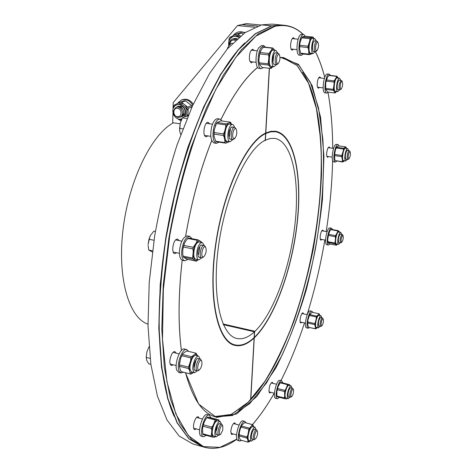 <?xml version="1.0" encoding="UTF-8"?>
<svg xmlns="http://www.w3.org/2000/svg" width="472" height="472" viewBox="0 0 472 472"><rect width="100%" height="100%" fill="white"/><g stroke="black" fill="none" stroke-linecap="round" stroke-linejoin="round"><path stroke-width="0.71" d="M254.461 331.792C248.349 337.415 242.484 339.639 236.879 338.471C220.813 335.444 211.568 295.702 218.607 245.41C225.51 195.137 247.068 148.721 265.234 140.219L265.612 133.576C246.301 142.279 223.156 191.62 215.704 245.422C208.111 299.248 218.023 341.675 235.103 344.908C241.186 346.183 247.529 343.734 254.137 337.574L254.461 331.792L223.38 324.671M265.612 133.576L264.851 133.47M173.383 122.82C151.689 134.178 128.909 180.233 123.068 229.221C117.085 278.238 129.08 318.057 147.966 324.152M223.162 324.175L254.485 331.35L250.626 399.89L254.107 338.017L253.741 337.934M271.665 25.913L261.689 24.868L245.074 32.633L227.475 48.758L209.651 73.325L192.505 105.828L177.012 145.063C167.79 174.003 160.35 204.228 154.698 235.74L149.24 282.126L147.996 325.715L150.857 364.254L157.412 396.055L167.064 420.098L179.095 436.004L192.771 443.916L202.34 446.642M254.107 338.017C247.464 344.224 241.086 346.684 234.968 345.404C217.804 342.153 207.845 299.519 215.48 245.422C222.973 191.343 246.242 141.777 265.642 133.069L269.282 68.275L265.211 140.727L269.441 68.292L265.801 132.986L270.757 131.334L275.436 131.222C294.369 134.39 302.469 175.962 297.277 222.548C292.15 269.199 274.509 318.506 254.26 337.875L250.779 399.731L254.485 331.35M271.671 25.836L255.346 33.671L238.018 49.902L220.424 74.623L203.45 107.315L188.074 146.768C178.894 175.861 171.46 206.246 165.766 237.912L160.209 284.51L158.798 328.276L161.436 366.945L167.737 398.822L177.106 422.882L188.841 438.765L202.222 446.606M173.047 108.92L173.2 102.625L237.516 25.553L241.9 24.585L257.488 26.113L241.9 24.585L246.366 23.6L261.051 25.028M180.062 123.782L172.705 122.72L172.947 112.979M237.516 25.553L254.632 27.24M265.771 133.499L265.4 140.137L270.173 138.491L274.686 138.373C292.292 141.329 299.915 180.151 295.006 223.887C290.162 267.671 273.518 313.839 254.614 331.651L254.29 337.433C274.438 318.175 292.009 269.093 297.118 222.642C302.286 176.262 294.221 134.886 275.382 131.735L270.716 131.847L265.771 133.499M261.854 24.886L271.831 25.872M281.996 25.063L271.837 25.801M281.873 25.051L272.09 24.107L261.854 24.833M242.071 24.55L257.606 26.066L242.071 24.55M236.496 39.501L232.873 38.964C230.271 39.949 229.109 41.99 229.38 45.076M229.805 44.598C230.2 40.769 232.106 39.371 235.51 40.409M232.891 35.783L235.227 33.37L238.189 31.972L241.54 31.754L244.815 32.81M238.62 31.872L245.357 32.432M234.118 38.657L234.549 38.492M233.575 38.787L235.823 38.444L237.245 38.828M233.009 38.928L237.316 38.763M228.808 45.802C228.047 41.123 229.64 38.002 233.599 36.438L235.87 36.261L238.92 37.371M233.911 36.362L237.05 35.972L239.611 36.786M240.472 36.078L237.976 33.984L236.678 33.854L234.56 34.91L239.623 35.429M234.56 34.91L229.858 37.43L229.162 38.604L228.873 41.046L231.599 36.462M228.731 45.465L228.743 45.89M236.678 33.854L240.431 32.957L241.717 33.087L237.976 33.984M243.127 34.025L241.717 33.087M177.743 117.434L179.838 117.18C185.278 115.245 181.319 105.055 176.021 107.38C172.009 111.239 172.587 114.596 177.743 117.434M177.325 116.655C172.545 116.029 172.752 107.563 177.549 108.259C182.357 108.885 182.121 117.386 177.325 116.655M177.029 103.728L181.301 100.005C186.021 98.707 189.838 100.465 192.753 105.28M181.726 99.858L182.245 99.68C186.611 98.424 190.281 99.922 193.255 104.188M181.413 116.643L181.047 116.731M177.466 106.867L177.802 106.701M176.882 107.073L179.413 106.607C184.599 109.421 185.207 112.79 181.242 116.72L180.475 116.944M176.369 107.256C182.564 102.725 187.614 116.649 179.962 117.133M181.991 118.661L181.991 118.661C174.457 122.154 168.746 107.533 176.634 104.884L179.413 104.578C185.23 106.831 186.912 110.867 184.452 116.696M176.935 104.778L180.676 104.135C186.552 106.448 188.198 110.519 185.608 116.348M187.933 115.982L188.192 108.348L187.62 107.097L181.525 102.276L180.322 102.117L178.345 103.073L183.053 103.71M178.345 103.073L174.05 105.244L173.425 106.318L173.177 108.519M173.224 108.401L175.619 104.43M177.46 118.584L179.832 120.242L181.207 120.319M181.454 119.764L177.926 118.956M187.827 114.112L187.154 116M185.702 105.805L187.933 110.666M173.195 113.852L174.168 115.811M191.98 106.973L188.192 108.348M180.322 102.117L184.334 100.731L185.537 100.89L181.525 102.276M187.62 107.097L191.585 105.675L185.537 100.89M191.585 105.675L192.151 106.908M264.473 140.621L265.211 140.727M223.079 323.981L254.638 331.208M332.601 229.61L331.58 228.2L329.957 227.911C326.919 226.92 323.674 244.579 326.866 244.72L328.488 245.021L329.963 244.036M331.58 228.2C328.559 227.209 325.308 244.88 328.488 245.021M342.53 234.737L341.781 234.631C340.023 237.923 339.645 240.685 340.648 242.915L341.049 242.773M342.471 235.516L343.044 235.54C343.551 237.929 343.138 240.148 341.817 242.201C340.678 241.027 340.89 238.802 342.471 235.516M339.038 242.614L338.577 242.431M339.25 242.655L338.636 242.525C337.987 239.682 338.471 236.903 340.088 234.189L340.589 234.171M340.182 234.118L340.808 234.212M340.111 242.814L338.63 244.325C336.453 244.236 338.748 231.746 340.819 232.43L341.669 234.366M338.63 244.325L336.483 243.924C334.288 243.835 336.589 231.357 338.672 232.047L340.819 232.43M328.005 242.537L327.698 239.894L328.388 235.451L335.297 236.708L335.486 238.555L334.884 243.758L336.477 245.245L337.38 244.213M337.462 244.107L336.359 244.885M339.492 231.764L338.035 230.584L331.149 229.351L330.134 230.495M338.035 230.584L337.409 232.289L338.813 231.085M337.409 232.289L335.557 235.628L328.648 234.377L329.851 230.926M335.486 238.555L336.495 234.348M335.669 244.242L335.262 241.286M327.698 239.894L327.887 241.729L334.778 243.003M337.675 230.891L330.783 229.652M335.297 236.708L335.557 235.628M334.884 243.758L327.999 242.484L328.128 242.85L329.627 243.971L336.477 245.245M327.999 242.484L327.887 241.729M327.916 237.168L328.919 232.973M328.388 235.451L328.648 234.377M312.818 312.429L311.886 311.237L310.257 310.883C307.178 309.756 303.396 327.603 306.664 327.869L308.293 328.235L309.62 327.533M311.886 311.237C308.824 310.104 305.042 327.969 308.293 328.235M322.777 318.264L322.447 317.963C320.966 317.42 319.072 326.382 320.647 326.506L321.066 326.376M323.131 318.954L323.267 319.096C323.727 321.538 323.255 323.78 321.851 325.822C320.116 326.984 321.78 318.039 323.131 318.954M319.025 326.152L318.612 326.04C318.034 322.948 318.629 320.116 320.405 317.544L321.043 317.662M320.317 317.609L320.824 317.615M319.243 326.199L318.612 326.04M320.122 326.388L318.423 327.816C316.423 327.037 319.096 315.078 321.102 315.851L321.922 317.851M318.565 327.875L316.264 327.338C314.246 326.559 316.924 314.612 318.936 315.384L321.102 315.851M314.682 324.588L307.744 323.06L307.62 324.158L307.927 320.087L309.396 315.467L316.334 316.977L316.228 318.907L314.682 324.588L315.544 327.633L315.414 328.724L316.688 328.276L315.544 327.633M316.688 328.276L317.326 327.597M319.88 315.585L319.273 313.939L318.983 313.756L318.683 314.494L319.809 315.19M318.683 314.494L316.712 316.104L309.774 314.606L312.086 312.269L318.983 313.756M316.228 318.907L317.691 315.508M315.225 325.833L315.544 321.757M307.927 320.087L307.821 322.016L314.765 323.544M315.709 328.884L308.806 327.356L315.414 328.724M316.334 316.977L316.712 316.104M308.505 327.19L307.62 324.158M307.744 323.06L307.821 322.016M308.611 317.243L310.092 313.868M309.396 315.467L309.774 314.606M282.84 382.892L281.654 380.774L279.961 380.355C276.598 379.01 272.084 397.89 275.678 398.327L277.377 398.757L279.418 397.389M281.654 380.774C278.309 379.435 273.801 398.333 277.377 398.757M292.905 388.603L292.528 388.238C290.911 387.589 288.663 397.082 290.398 397.282L290.888 397.135M293.549 389.931C293.678 392.728 293.065 394.946 291.714 396.58C289.596 397.825 292.068 387.37 293.383 389.488L293.549 389.931M290.262 387.807L290.852 387.819M288.716 396.858L288.245 396.692C287.684 393.388 288.386 390.403 290.357 387.742L291.088 387.878M288.952 396.917L288.245 396.692M289.914 397.158L288.168 398.675L287.442 397.56C286.516 394.256 289.448 385.181 291.177 385.954L292.044 388.12M288.168 398.675L285.92 398.102L285.182 396.987C284.25 393.683 287.188 384.621 288.929 385.394L291.177 385.954M284.604 391.553L277.365 389.73L276.893 391.441L278.014 386.839L280.156 382.827L287.377 384.621L287.029 386.326L284.604 391.553L284.645 396.214L284.168 397.925L284.327 398.598L285.253 398.846L284.645 396.214M285.253 398.846L277.105 396.757L276.946 396.085L284.168 397.925M287.011 398.38L286.138 399.088M289.607 384.686L280.604 382.338L280.156 382.827M287.029 386.326L288.734 384.403M284.834 393.447L285.949 388.822M278.014 386.839L277.648 388.55L284.893 390.368M284.327 398.598L277.105 396.757M289.873 384.945L289.973 385.453M287.377 384.621L287.814 384.125M276.893 395.801L276.893 391.441M276.716 394.203L276.946 396.085M277.365 389.73L277.648 388.55M279.099 384.356L279.884 383.181M246.095 422.894L244.927 421.407L243.109 420.924C239.18 419.289 233.793 439.91 238 440.547L239.817 441.054L241.558 440.358M244.927 421.407C241.015 419.785 235.628 440.423 239.817 441.054M256.927 430.257L256.461 429.78C254.561 428.989 251.889 439.361 253.918 439.662L254.555 439.479M257.647 433.089C257.323 435.892 256.585 437.833 255.429 438.895C252.856 440.352 255.877 428.623 257.405 431.207L257.647 433.089M252.402 439.243L251.541 438.913C250.945 435.284 251.777 432.051 254.042 429.213L254.673 429.296M252.131 439.166L251.541 438.913M254.042 429.213L254.945 429.367M253.523 439.55L251.476 441.155C250.715 440.86 250.384 439.621 250.479 437.42C251.31 431.396 252.839 428.004 255.057 427.248L256.066 429.673M251.476 441.155L249.063 440.482C248.296 440.193 247.959 438.948 248.054 436.753C248.88 430.735 250.414 427.349 252.644 426.594L255.057 427.248M248.862 429.213L241.103 427.101L240.195 429.172L242.107 424.936L244.72 422.57L252.431 424.647L248.862 429.213L247.888 434.836L246.974 436.913L246.909 438.069L247.635 439.338L247.888 434.836M247.635 439.338L248.136 442.181L240.413 440.04L239.133 436.989L239.369 432.499L240.195 429.172M248.136 442.181L249.806 441.32L248.166 441.125M249.806 441.32L250.243 440.813M253.818 426.912L252.844 424.717L245.139 422.647M251.942 425.726L253.558 425.998M248.709 431.491L250.602 427.237M242.107 424.936L241.593 426.021L249.352 428.122M246.909 438.069L239.151 435.927L239.133 436.989M252.431 424.647L252.726 424.676M239.369 432.499L239.21 434.777L246.974 436.913M241.103 427.101L241.593 426.021M239.151 435.927L239.21 434.777M244.72 422.57L245.021 422.605M210.931 417.732L209.232 415.1L207.261 414.569C202.482 412.634 196.328 435.349 201.432 436.193L203.627 436.789L206.146 435.402M209.232 415.1C204.476 413.177 198.328 435.91 203.408 436.742M222.336 424.959L221.71 424.293C219.397 423.36 216.347 434.795 218.807 435.19L219.686 434.936M222.755 430.216L220.583 434.323C217.356 436.134 220.925 422.723 222.808 425.95L222.755 430.216M218.778 423.809L219.799 423.773M216.896 434.659L216.034 434.104M217.208 434.747L216.111 434.264C215.397 430.281 216.335 426.765 218.925 423.708L220.111 423.856M218.577 435.125L216.123 436.836C214.695 435.998 214.471 433.308 215.45 428.771C216.843 423.98 218.43 421.561 220.212 421.508L221.48 424.234M216.123 436.836L213.497 436.104C212.058 435.261 211.828 432.576 212.807 428.045C214.205 423.26 215.798 420.841 217.586 420.794L220.212 421.508M215.226 420.009L206.813 417.72L207.438 417.089L209.226 417.354L218.837 419.873L215.846 419.366L215.226 420.009L213.226 425.207L211.857 427.113L211.497 428.546L211.816 430.806L213.226 425.207M211.816 430.806L211.179 436.11L202.759 433.762L202.559 428.24L203.969 422.67L206.028 418.747M202.759 433.762L203.031 434.529L212.719 437.101L211.68 434.092M212.719 437.101L214.477 437.249L215.12 436.559M215.055 436.541L214.034 437.261M218.4 419.844L219.144 421.219M214.689 422.121L217.102 419.626M207.438 417.089L215.846 419.366M211.497 428.546L203.054 426.216L202.559 428.24M219.197 421.231L218.837 419.873M211.444 436.883L211.179 436.11M206.813 417.72L205.45 419.602M203.969 422.67L203.414 424.788L211.857 427.113M202.464 431.845L202.435 431.52M203.054 426.216L203.414 424.788M188.523 351.363L186.729 349.54L184.599 349.026C180.245 347.303 174.074 363.859 176.77 370.213L178.711 372.42L180.841 372.963L183.295 372.196M186.729 349.54C182.387 347.823 176.227 364.402 178.912 370.756L180.841 372.963M201.131 359.965L200.281 359.086C197.479 358.071 194.393 370.449 197.343 370.88L198.511 370.502M200.765 368.089L199.39 369.865C195.461 372.166 199.225 357.062 201.609 360.944C202.299 362.826 202.016 365.21 200.765 368.089M149.052 346.684L146.886 351.852L149.01 346.755M146.202 357.634L146.886 351.852L146.208 357.404L146.739 360.449L148.739 363.841L150.875 364.384M150.12 358.39L146.208 357.404M196.907 358.714L198.258 358.59M195.32 370.373L194.187 369.629M195.679 370.461L194.275 369.818C193.343 365.605 194.281 361.859 197.078 358.59L198.618 358.679M197.325 370.88L194.488 372.727C192.11 370.555 192.257 366.124 194.924 359.44C196.204 357.044 197.438 355.941 198.623 356.13L200.264 359.086L197.591 358.425M194.488 372.727L191.656 372.007C189.266 369.836 189.408 365.411 192.08 358.738C193.361 356.342 194.6 355.245 195.797 355.434L198.623 356.13M197.52 355.858L196.275 353.316L195.697 353.127L194.965 354.242L191.52 356.708L190.877 357.953L190.653 360.649L193.148 355.799M190.653 360.649L188.517 367.11L179.419 364.821L180.676 358.171L182.611 354.147M181.903 371.812L181.301 371.653L180.322 370.018L179.378 366.243L188.47 368.532L189.443 370.184L189.626 364.626M189.443 370.184L190.34 373.948L181.301 371.653M190.34 373.948L190.93 374.107L192.552 373.169L190.257 372.538M192.552 373.169L193.373 372.443M194.965 354.242L197.231 354.979M190.877 357.953L181.785 355.705L180.676 358.171M188.47 368.532L188.517 367.11M195.697 353.127L186.67 350.92L183.195 353.351L182.428 354.466L191.52 356.708M186.67 350.92L187.024 351.009M179.378 366.243L179.419 364.821M179.389 366.886L179.649 362.13M181.785 355.705L182.428 354.466M192.045 238.702L189.709 236.342L187.49 235.911C183.124 236.737 180.422 242.024 179.378 251.765C179.36 256.774 180.434 259.63 182.599 260.32L184.817 260.774L187.95 259.423M189.709 236.342C185.36 237.174 182.664 242.466 181.614 252.213C181.59 257.228 182.658 260.084 184.817 260.774M205.208 246.508L204.169 245.528C201.048 244.59 198.47 257.5 201.715 257.83L203.048 257.323M203.821 256.691C199.638 259.216 202.901 243.298 205.715 247.446C206.689 250.827 206.075 253.895 203.874 256.65L203.821 256.691M148.108 245.434L148.78 250.048L152.326 252.036M155.4 231.433L153.872 231.138L150.426 235.434L148.969 239.274L148.102 244.514L149.931 236.413M152.491 250.803L148.78 250.048M153.99 240.272L148.969 239.274M200.529 245.363L202.081 245.115M199.626 257.405L198.287 256.591M200.016 257.488L198.399 256.798C197.178 252.538 197.951 248.679 200.712 245.21L202.47 245.198M201.839 257.848L198.859 259.865C195.048 259.582 196.789 245.127 200.919 242.903L202.317 242.561L204.293 245.564M198.859 259.865L195.91 259.264C192.075 258.981 193.809 244.543 197.957 242.325L199.361 241.983L202.317 242.561M201.609 242.419L200.942 241.511L197.933 239.847L197.207 240.313L196.564 242.372L199.408 240.561M196.564 242.372L193.278 247.304L183.779 245.422L184.446 243.357L186.169 240.337L188.487 238.012L197.933 239.847M182.741 253.818L182.823 249.493L183.36 246.998L192.865 248.886L193.243 251.576L194.859 245.41M193.243 251.576L192.564 258.048L183.095 256.131L182.711 253.458M194.375 259.806L196.494 261.163L187.101 259.246L183.425 257.216L192.889 259.14L194.375 259.806L193.107 255.558M197.98 259.683L195.939 260.686M200.942 241.511L201.438 242.384M197.207 240.313L187.744 238.466M192.889 259.14L192.564 258.048M196.494 261.163L198.063 259.7M192.865 248.886L193.278 247.304M183.36 246.998L183.779 245.422M182.823 249.493L184.446 243.357M183.425 257.216L183.095 256.131M222.105 120.997L219.875 119.038L217.663 118.732C215.25 118.732 213.244 121.428 211.657 126.826C209.904 135.765 210.754 141.163 214.211 143.016L216.412 143.346L219.049 142.155M219.875 119.038C217.468 119.044 215.468 121.746 213.887 127.145C212.129 136.095 212.966 141.5 216.412 143.346M235.617 128.207L234.602 127.351C231.97 126.638 229.834 137.364 232.23 139.264L232.838 139.582L234.047 139.051M233.54 138.349C231.18 136.337 234.177 125.924 236.177 129.127C237.292 132.425 236.85 135.493 234.85 138.331L233.54 138.349M179.649 130.697L180.263 122.997L179.608 128.384L179.797 131.641L180.741 134.544M188.045 115.994L184.239 116.773L182.452 117.841L180.263 122.997L181.03 120.732M182.87 128.862L179.608 128.384M187 118.49L182.452 117.841M230.755 139.275L229.463 138.591M231.079 127.346L232.513 127.051M231.132 139.334L229.581 138.78C228.177 134.638 228.731 130.773 231.25 127.192L232.897 127.11M232.891 139.588L230.141 141.73C225.74 141.541 228.33 123.463 232.619 124.519L233.534 125.009L234.655 127.357M230.141 141.73L227.215 141.293C222.784 141.099 225.368 123.044 229.681 124.101L232.619 124.519M231.717 124.39L230.419 122.165L229.764 122.702L231.687 124.384M229.764 122.702L226.448 123.853L217.02 122.519L221.055 120.85L230.419 122.165M225.622 127.505L224.595 131.411L224.336 137.576L223.403 135.476L213.969 134.089L214.005 136.054L214.247 129.912L216.394 123.552L225.828 124.897L225.622 127.505L228.035 123.44M224.336 137.576L225.073 142.632L215.698 141.228L214.005 136.054M225.073 142.632L225.622 143.146L227.203 142.686L225.061 140.685M227.203 142.686L229.286 141.6M229.209 141.588L228.92 141.889M214.247 129.912L214.028 132.514L223.468 133.895L224.595 131.411M223.403 135.476L223.468 133.895M225.622 143.146L216.259 141.742L215.698 141.228M225.828 124.897L226.448 123.853M216.394 123.552L217.02 122.519M215.267 126.024L215.958 124.425M213.969 134.089L214.028 132.514M265.618 47.235L263.795 45.707L261.695 45.489L258.75 47.713C254.898 53.519 255.204 68.54 259.098 68.44L261.187 68.682L263.317 67.584M263.795 45.707L260.857 47.938C257.022 53.749 257.305 68.788 261.187 68.682M278.734 53.702L277.925 53.07C275.854 54.156 274.964 57.248 275.241 62.334L276.586 64.629L277.512 64.192M276.592 61.802C276.509 56.611 277.424 54.215 279.341 54.61C280.415 57.714 280.073 60.658 278.315 63.443C277.501 64.009 276.928 63.466 276.592 61.802M232.46 43.383L231.197 43.253L228.477 46.28L227.339 48.917M227.233 49.035L227.811 47.53M274.574 64.398L273.542 63.926M274.792 53.088L275.913 52.852M274.916 64.44L273.648 64.086L272.963 62.198C272.592 58.168 273.247 55.082 274.934 52.958L276.256 52.894M276.427 64.611L274.102 66.729C270.32 66.735 272.285 49.66 275.984 50.469L277.766 53.053M274.102 66.729L271.323 66.41C267.524 66.416 269.477 49.359 273.194 50.168L275.984 50.469M274.84 50.345L272.716 47.991L263.807 47.041L261.895 48.651L260.019 52.516L268.969 53.489L271.689 49.702L273.896 49.053M259.376 63.85L258.886 60.245L259.659 53.908L268.609 54.888L268.904 57.466L270.308 52.02M268.904 57.466L268.114 63.814L259.187 62.805L258.886 60.245M268.114 63.814L268.326 65.024L269.518 66.05L268.692 61.342M269.518 66.05L270.993 68.469L262.137 67.449L259.753 64.935L259.187 62.805M270.993 68.469L272.875 66.812L270.674 67.549M263.228 47.206L272.149 48.156L271.689 49.702M268.609 54.888L268.969 53.489M268.326 65.024L259.411 64.003M272.149 48.156L272.716 47.991M259.659 53.908L260.019 52.516M259.093 56.38L260.497 50.958M305.425 36.297L303.738 34.468L301.331 34.32C296.988 34.987 295.147 55.33 299.413 55.177L301.337 55.383L303.36 54.009M303.738 34.468L303.272 34.509C298.947 35.182 297.089 55.537 301.337 55.383M317.361 41.548L316.771 41.099C315.585 41.418 314.794 43.359 314.393 46.929C314.269 49.737 314.653 51.3 315.538 51.613L316.216 51.3M315.626 46.923C316.098 43.318 316.883 41.819 317.969 42.421C318.883 45.271 318.565 47.985 317.013 50.569C316.01 51.041 315.544 49.82 315.626 46.923M313.656 51.413L312.877 51.1M314.051 41.052L314.883 40.905M313.945 51.442L312.966 51.23L312.299 46.74C312.564 43.89 313.19 41.961 314.163 40.946L315.178 40.934M315.184 51.578L313.249 53.537C310.139 53.601 311.945 38.061 314.983 38.739L316.417 41.064M313.249 53.537L310.688 53.265C307.561 53.324 309.355 37.801 312.411 38.48L314.983 38.739M312.747 37.335L311.549 37.683L309.785 40.84L309.915 38.686L301.661 37.854L302.522 36.781L304.924 36.244L313.125 37.064L312.747 37.335L313.827 38.621M309.785 40.84L308.033 46.162L299.779 45.3L299.909 43.153L301.661 37.854L300.729 39.919M308.033 46.162L307.939 47.536L308.599 49.442L308.965 44.085M308.599 49.442L308.847 54.091L300.64 53.212L299.561 48.486L299.909 43.153M300.64 53.212L301.012 53.755L309.207 54.64L310.387 54.416L308.995 52.286M310.387 54.416L312.134 53.419M311.945 53.731L311.579 54.014M302.121 37.046L311.549 37.683M313.851 38.627L313.125 37.064M309.915 38.686L310.364 37.878M307.939 47.536L299.685 46.669L299.561 48.486M309.207 54.64L308.847 54.091M299.685 46.669L299.779 45.3M330.536 75.437L329.314 74.187L327.527 73.98C323.827 73.071 321.22 92.925 325.037 92.872L326.813 93.09L328.323 92.152M329.314 74.187C325.627 73.278 323.013 93.143 326.813 93.09M341.681 80.73L341.238 80.388L339.492 83.373C338.796 86.995 338.955 89.167 339.958 89.886L340.477 89.662M340.524 83.798C341.085 81.786 341.663 81.036 342.259 81.562C342.991 84.169 342.66 86.647 341.256 88.996C340.159 89.108 339.917 87.373 340.524 83.798M338.206 89.68L337.604 89.456M338.453 89.71L337.675 89.556C336.984 88.246 336.949 86.093 337.574 83.096L338.843 80.258L339.48 80.181M338.937 80.175L339.728 80.21M339.492 89.833L337.828 91.597C335.22 91.639 337.096 77.597 339.622 78.228L340.766 80.334M337.828 91.597L335.468 91.308C332.848 91.35 334.713 77.32 337.25 77.951L339.622 78.228M335.149 92.99L327.621 92.07L325.816 89.391L333.391 90.305L335.149 92.99L336.624 91.45M338.4 78.086L336.861 76.169L329.291 75.296L327.857 76.694L326.524 79.98L334.129 80.871L336.176 77.656L337.722 77.001M334.129 80.871L334.052 84.14L335.161 79.626M334.052 84.14L333.273 89.338L325.692 88.417L325.715 83.155L326.831 78.653M334.259 91.114L333.804 87.314M336.565 91.562L335.026 92.282M328.89 75.461L336.465 76.334L336.176 77.656M336.465 76.334L336.861 76.169M333.846 82.028L326.24 81.131L325.715 83.155M333.391 90.305L333.273 89.338M325.892 89.892L325.479 86.317M326.24 81.131L326.524 79.98M325.816 89.391L325.692 88.417M339.232 145.942L338.141 144.615L336.465 144.373C333.226 143.453 330.359 161.796 333.728 161.831L335.397 162.085L336.825 161.158M338.141 144.615C334.919 143.695 332.04 162.049 335.397 162.085M349.587 150.987L349.227 150.698L348.165 151.813C346.914 155.577 346.802 158.132 347.84 159.477L348.271 159.306M349.014 152.533L350.13 151.789C350.726 154.238 350.36 156.539 349.032 158.692C347.899 158.256 347.893 156.202 349.014 152.533M346.177 159.229L345.681 159.04M346.407 159.259L345.74 159.135C345.026 157.188 345.244 154.627 346.395 151.453L347.044 150.48L347.563 150.456M347.315 159.394L345.799 160.999C343.498 160.982 345.545 148.013 347.746 148.65L348.702 150.621M345.799 160.999L343.581 160.669C341.268 160.651 343.309 147.689 345.528 148.332L347.746 148.65M334.719 159.235L334.571 155.577L341.698 156.633L342.483 160.309L342.306 161.678L342.578 162.026L344.589 160.869M345.61 147.329L346.566 148.479L345.864 146.898L343.722 148.261L336.595 147.229L336.79 146.892L338.778 145.877L345.864 146.898M343.722 148.261L343.262 150.91L344.678 147.925M343.262 150.91L341.793 155.512L334.66 154.456L335.444 149.766L336.683 147.04M342.218 158.12L342.583 153.725M343.527 161.666L342.483 160.309M334.689 159.141L335.214 160.61L342.306 161.678M343.356 149.022L336.229 147.99L335.444 149.766M341.698 156.633L341.793 155.512M342.578 162.026L335.214 160.61M334.412 156.958L334.76 152.574M336.229 147.99L336.595 147.229M334.571 155.577L334.66 154.456M328.559 156.598L327.556 157.341C326.217 155.725 326.317 152.68 327.857 148.208L329.185 146.892L329.922 147.889M319.491 87.414L318.376 88.234C317.096 87.373 316.859 84.783 317.685 80.47C318.305 78.151 319.031 76.971 319.857 76.936L320.724 77.992M293.431 49.271L292.133 50.185C291.006 49.802 290.498 47.943 290.616 44.604C291.065 40.362 292.038 38.055 293.537 37.683L294.611 38.846M252.797 61.932L251.228 62.912L249.499 60.18C249.074 54.127 250.16 50.457 252.762 49.188L254.078 50.486M207.91 135.895L206.069 136.856L205.296 136.473C202.246 134.195 204.789 121.457 208.123 122.342L209.627 123.788M176.67 252.768L174.693 253.635C171.295 253.358 172.711 241.18 176.369 239.333L177.614 239.05L179.106 240.608M173.224 364.797L171.36 365.57C169.224 363.711 169.312 359.971 171.625 354.348C172.746 352.336 173.838 351.416 174.894 351.593L176.168 353.139M196.263 428.924L194.665 429.644C193.378 428.912 193.154 426.635 193.992 422.806C195.19 418.77 196.582 416.741 198.169 416.723L199.184 418.151M233.038 433.904L231.705 434.588L230.784 431.414C231.469 426.322 232.802 423.472 234.779 422.859L235.599 424.121M270.839 392.326L269.707 392.993L269.046 392.037C268.916 387.028 269.996 383.76 272.279 382.243L272.981 383.364M301.844 322.358L300.699 322.972C298.9 322.282 301.183 312.187 302.983 312.859L303.638 313.886M321.945 239.469L320.966 240.154C319.308 240.13 320.447 231.545 322.276 230.289L322.818 230.1L323.485 231.085M178.746 106.418L180.752 106.188C185.579 106.589 186.882 114.997 182.328 116.254M288.516 391.235L288.168 392.71M252.39 431.656L251.287 435.939M217.48 425.473L217.043 428.6L215.739 431.992M195.939 360.425L194.139 367.653M199.904 247.458L198.511 254.414M230.424 129.304L229.386 136.526M273.807 54.717L272.952 62.133M312.895 43.359L312.281 48.622M337.504 83.402L337.138 86.105M303.231 34.415C297.72 29.105 291.507 26.066 284.575 25.311L274.515 26.084L258.272 33.895L241.015 50.126L223.474 74.865L206.541 107.586L191.184 147.093C182.003 176.233 174.557 206.665 168.852 238.389L163.253 285.07L161.784 328.907L164.356 367.635L170.587 399.554L179.873 423.644L191.532 439.521L204.83 447.35C215.285 449.993 225.964 447.279 236.873 439.196M236.855 439.131L219.922 447.362L203.485 446.624L188.452 435.756L175.891 414.027L166.899 381.482L162.486 339.197L163.353 289.454L169.737 235.611C176.634 198.918 185.738 164.333 197.048 131.853L215.728 89.556L235.817 57.259L255.889 36.179L274.751 26.385C285.578 24.025 295.012 26.697 303.048 34.397M315.343 51.596C319.09 59.047 322.217 67.638 324.73 77.367M328.034 92.5C331.043 109.534 332.607 128.136 332.707 148.296M332.612 160.433C332.087 183.59 329.946 207.308 326.187 231.575M324.824 240C320.464 265.63 314.564 290.51 307.119 314.641C314.57 290.51 320.476 265.63 324.83 240M280.816 380.945C289.69 363.34 297.578 344.005 304.481 322.942C297.608 343.864 289.778 363.086 280.97 380.603M252.467 424.605C260.078 415.844 267.335 405.365 274.244 393.188C267.305 405.371 260.042 415.844 252.426 424.599M204.83 447.35L202.458 446.671L189.083 438.83L177.348 422.942L167.991 398.858L161.695 366.956L159.07 328.264C159.241 299.596 161.572 269.459 166.067 237.841L175.554 191.012C183.643 160.533 193.054 132.602 203.786 107.215L220.766 74.535L238.366 49.837L255.688 33.636L272.008 25.842L282.12 25.075L284.575 25.311M257.576 67.39C245.186 77.585 232.973 94.955 220.937 119.505M213.291 136.691L213.067 137.228M211.733 140.526C200.258 169.507 191.549 201.432 185.608 236.295M182.198 260.196C178.304 294.369 178.032 324.476 181.384 350.513M185.496 372.75L198.641 404.061L216.43 417.419L236.496 414.003L256.833 396.433L275.925 367.836C287.684 344.418 297.844 318.258 306.399 289.365C313.874 259.677 319.225 229.722 322.453 199.508L323.939 156.143L320.571 117.15L312.081 85.444L298.422 64.316L279.996 57.212M244.667 43.029C215.309 71.596 183.815 141.907 168.699 221.97C153.559 302.027 157.229 378.986 174.138 416.292M302.617 72.24C347.705 140.479 305.632 363.157 238.755 410.239M283.519 57.566L280.002 57.442L283.519 57.566L298.693 65.047L310.428 82.482L318.476 107.769L322.83 138.886C324.836 173.012 322.116 211.22 315.278 249.664C307.62 287.955 296.204 324.524 281.884 355.563L266.485 382.945L249.765 403.554L232.478 415.502L215.615 416.935C202.677 413.678 192.659 398.958 185.555 372.768M214.453 416.587L231.286 414.44L248.461 402.114L265.022 381.4C275.53 364.124 285.058 344.33 293.625 322.01C301.508 298.747 308.051 274.503 313.249 249.281C317.615 223.899 320.364 198.942 321.515 174.41C321.686 150.503 320.034 128.59 316.553 108.678L308.688 83.349L297.195 65.602L282.309 57.466L297.077 65.549L308.541 83.261L316.405 108.584L320.641 139.541C322.577 173.413 319.868 211.22 313.101 249.257C307.897 274.492 301.354 298.747 293.46 322.028C284.893 344.353 275.359 364.16 264.851 381.435L248.29 402.144L231.15 414.451L214.447 416.581M235.103 344.908L231.416 344.035M275.382 131.735L271.63 131.204M235.009 38.433L233.097 38.905M178.162 106.625L176.239 107.303M181.744 116.472L179.838 117.18M343.044 235.54L342.483 234.667M341.817 242.201L340.979 242.82M320.299 239.162L325.538 240.13M338.689 242.549L340.648 242.915M321.839 230.79L327.084 231.734M340.241 234.112L342.206 234.466M337.327 244.278L337.079 244.614M323.267 319.096L322.73 318.187M321.851 325.822L320.989 326.423M300.168 321.993L305.419 323.149M318.671 326.069L320.647 326.506M301.968 313.526L307.219 314.665M320.47 317.538L322.447 317.963M293.383 389.488L292.852 388.509M291.714 396.58L290.799 397.194M269.005 391.86L274.403 393.229M288.327 396.757L290.398 397.282M271.146 382.91L276.545 384.255M290.463 387.724L292.528 388.238M257.405 431.207L256.862 430.134M255.429 438.895L254.443 439.556M230.891 433.314L236.531 434.871M251.676 439.043L253.918 439.662M233.451 423.543L239.086 425.071M254.219 429.172L256.461 429.78M248.201 442.199L240.484 440.057M222.808 425.95L222.253 424.788M220.583 434.323L219.527 435.042M193.656 428.198L199.55 429.839M216.347 434.505L218.807 435.19M196.576 417.437L202.47 419.047M219.244 423.62L221.71 424.293M201.609 360.944L201.019 359.735M199.39 369.865L198.299 370.656M170.091 364.012L176.174 365.546M194.653 370.201L197.343 370.88M173.035 352.366L179.118 353.87M195.874 353.162L186.847 350.956M190.653 374.066L181.62 371.765M205.715 247.446L205.066 246.242M203.874 256.65L202.812 257.511M173.206 252.072L179.384 253.316M198.889 257.258L201.715 257.83M175.637 239.929L181.82 241.139M201.343 244.974L204.169 245.528M236.177 129.127L235.469 127.971M234.85 138.331L233.841 139.24M204.571 135.399L210.789 136.32M230.041 139.169L232.838 139.582M206.276 123.31L212.506 124.201M231.799 126.95L234.602 127.351M279.341 54.61L278.616 53.525M278.315 63.443L277.359 64.34M249.918 61.608L256.06 62.304M273.966 64.328L276.586 64.629M251.192 50.174L257.346 50.84M275.3 52.787L277.925 53.07M317.969 42.421L317.272 41.418M317.013 50.569L316.104 51.401M291.065 49.017L296.976 49.643M313.154 51.359L315.538 51.613M292.239 38.604L298.156 39.206M314.382 40.857L316.771 41.099M342.259 81.562L341.616 80.635M341.256 88.996L340.389 89.739M317.514 87.178L323.125 87.857M337.787 89.627L339.958 89.886M318.742 77.762L324.364 78.417M339.061 80.134L341.238 80.388M350.13 151.789L349.534 150.91M349.032 158.692L348.194 159.365M326.819 156.338L332.188 157.141M345.811 159.17L347.84 159.477M328.176 147.636L333.551 148.42M347.197 150.403L349.227 150.698M326.199 231.575C329.952 207.32 332.093 183.62 332.624 160.468M332.719 148.296C332.618 128.13 331.061 109.522 328.052 92.477M324.748 77.32C322.223 67.52 319.066 58.864 315.284 51.359M202.458 446.671L188.989 438.777L177.218 422.841L167.843 398.74L161.542 366.85L158.911 328.17C159.076 299.519 161.406 269.394 165.896 237.799C171.59 206.134 179.03 175.761 188.216 146.686L203.597 107.256L220.577 74.6L238.183 49.902L255.535 33.677L271.925 25.848L282.12 25.075M181.419 350.472C178.068 324.459 178.333 294.369 182.227 260.208M185.638 236.277C191.579 201.432 200.281 169.531 211.757 140.567M220.973 119.528C233.032 94.949 245.251 77.597 257.635 67.466"/></g></svg>
